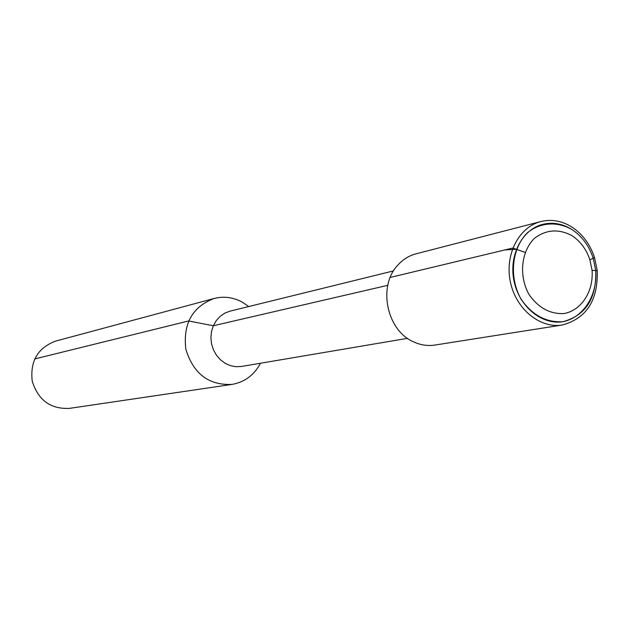<?xml version="1.0" encoding="UTF-8"?>
<svg xmlns="http://www.w3.org/2000/svg" width="629" height="629" viewBox="0 0 629 629"><rect width="100%" height="100%" fill="white"/><g stroke="black" fill="none" stroke-linecap="round" stroke-linejoin="round"><path stroke-width="0.94" d="M571.486 235.356C558.3 228.657 545.964 229.64 534.477 238.312C521.079 251.419 518.65 276.005 529.036 294.537C538.463 307.951 550.178 314.288 564.174 313.541C581.621 310.183 593.611 291.416 592.086 270.352L589.908 259.848C586.299 249.076 580.158 240.915 571.486 235.356M571.423 229.208C562.153 223.617 552.608 221.99 542.796 224.333C522.07 229.404 508.594 255.555 514.027 281.069C519.192 306.637 541.962 325.279 562.994 321.686C585.67 315.499 596.591 298.468 595.765 270.588L593.186 258.173C588.925 245.444 581.668 235.789 571.423 229.208C556.744 221.219 540.295 222.422 527.574 232.628C511.66 248.125 508.743 277.303 521.087 299.262C532.283 315.16 546.176 322.646 562.766 321.718C583.429 317.684 597.574 295.465 595.765 270.588L593.186 258.173C588.925 245.444 581.668 235.789 571.423 229.208M393.55 270.895L230.12 311.127L224.86 313.116L220.158 316.332L216.242 320.617L213.302 325.767L211.493 331.538L210.896 337.663L211.541 343.827L213.396 349.748L216.384 355.126L220.347 359.702L225.088 363.263L230.387 365.63L235.977 366.707L241.599 366.44L407.537 338.339M248.73 306.551L242.275 302.132C233.186 297.25 223.79 296.031 214.08 298.484C192.348 306.818 182.929 323.715 185.83 349.166C193.292 373.665 208.655 385.42 231.912 384.421C244.61 382.188 254.14 375.128 260.492 363.24M214.08 298.484L55.533 341.13C37.779 347.861 30.003 361.164 32.205 381.04C38.094 400.154 50.517 409.259 69.481 408.37L231.912 384.421M571.399 226.723C561.5 220.748 551.311 219.026 540.83 221.557C518.862 226.998 504.584 254.753 510.355 281.831C515.835 308.973 539.973 328.755 562.295 325.012C586.472 318.471 598.124 300.363 597.251 270.682L594.515 257.497C589.986 243.981 582.281 233.721 571.399 226.723M540.83 221.557L415.934 253.857C408.999 255.689 403 259.407 397.929 265.006C377.447 286.116 386.709 330.775 413.906 342.003C420.785 345.117 427.767 346.139 434.859 345.062L562.295 325.012M34.674 358.955L188.645 320.963L213.31 325.759L387.786 285.314M390.232 277.444L512.863 248.023L516.378 249.281L512.863 248.023L390.232 277.444L504.89 249.933L516.378 249.281L525.058 252.378M589.908 259.848L594.515 257.497M592.086 270.352L597.251 270.682"/></g></svg>

